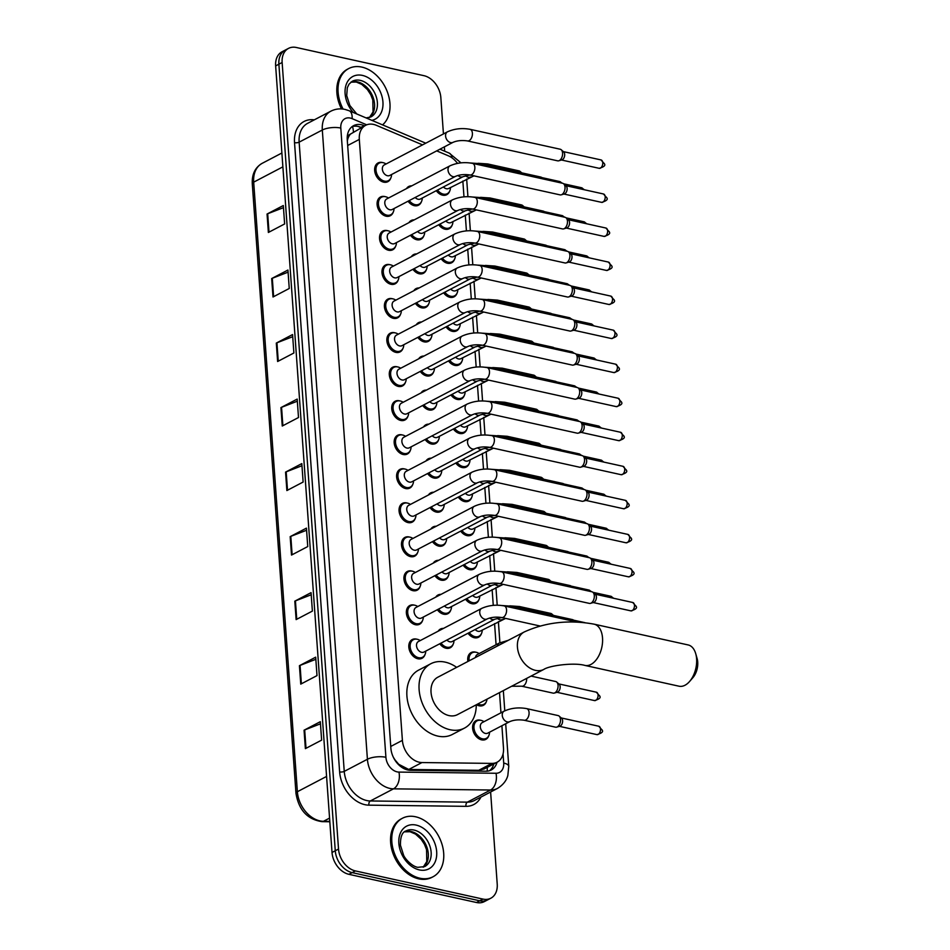 <?xml version="1.0" encoding="UTF-8"?>
<svg xmlns="http://www.w3.org/2000/svg" width="950" height="950" viewBox="0 0 950 950"><rect width="100%" height="100%" fill="white"/><g stroke="black" fill="none" stroke-linecap="round" stroke-linejoin="round"><path stroke-width="1.43" d="M452.152 225.138A10.569 7.6 -117.6 0 1 449.207 228.736A10.569 7.6 -117.6 0 1 445.016 229.199A10.569 7.6 -117.6 0 1 438.722 224.734M454.587 259.172A10.569 7.6 -117.6 0 1 451.654 262.77A10.569 7.6 -117.6 0 1 447.462 263.245A10.569 7.6 -117.6 0 1 441.168 258.78M457.033 293.217A10.569 7.6 -117.6 0 1 454.088 296.816A10.569 7.6 -117.6 0 1 449.896 297.291A10.569 7.6 -117.6 0 1 443.603 292.826M459.468 327.263A10.569 7.6 -117.6 0 1 456.534 330.861A10.569 7.6 -117.6 0 1 452.343 331.336A10.569 7.6 -117.6 0 1 446.049 326.871M461.914 361.309A10.569 7.6 -117.6 0 1 458.969 364.907A10.569 7.6 -117.6 0 1 454.777 365.382A10.569 7.6 -117.6 0 1 448.483 360.905M464.348 395.343A10.569 7.6 -117.6 0 1 461.415 398.941A10.569 7.6 -117.6 0 1 457.211 399.416A10.569 7.6 -117.6 0 1 450.929 394.951M466.794 429.388A10.569 7.6 -117.6 0 1 463.849 432.986A10.569 7.6 -117.6 0 1 459.657 433.461A10.569 7.6 -117.6 0 1 453.364 428.996M469.229 463.434A10.569 7.6 -117.6 0 1 466.296 467.032A10.569 7.6 -117.6 0 1 462.092 467.507A10.569 7.6 -117.6 0 1 455.798 463.042M471.675 497.479A10.569 7.6 -117.6 0 1 468.73 501.077A10.569 7.6 -117.6 0 1 464.538 501.553A10.569 7.6 -117.6 0 1 458.244 497.076M474.109 531.525A10.569 7.6 -117.6 0 1 471.176 535.123A10.569 7.6 -117.6 0 1 466.973 535.586A10.569 7.6 -117.6 0 1 460.679 531.121M476.556 565.559A10.569 7.6 -117.6 0 1 473.611 569.157A10.569 7.6 -117.6 0 1 469.419 569.632A10.569 7.6 -117.6 0 1 463.125 565.167M478.99 599.604A10.569 7.6 -117.6 0 1 476.057 603.202A10.569 7.6 -117.6 0 1 471.853 603.678A10.569 7.6 -117.6 0 1 465.559 599.212M481.436 633.65A10.569 7.6 -117.6 0 1 478.491 637.248A10.569 7.6 -117.6 0 1 474.299 637.723A10.569 7.6 -117.6 0 1 468.006 633.246M467.911 661.461A10.569 7.6 -117.6 0 1 471.129 652.567A10.569 7.6 -117.6 0 1 475.332 652.104A10.569 7.6 -117.6 0 1 475.76 652.211M486.317 701.729A10.569 7.6 -117.6 0 1 483.372 705.328A10.569 7.6 -117.6 0 1 479.18 705.803A10.569 7.6 -117.6 0 1 476.461 704.686M488.751 735.775A10.569 7.6 -117.6 0 1 485.818 739.373A10.569 7.6 -117.6 0 1 481.614 739.848A10.569 7.6 -117.6 0 1 473.112 730.894A10.569 7.6 -117.6 0 1 476.009 720.658A10.569 7.6 -117.6 0 1 480.213 720.183A10.569 7.6 -117.6 0 1 480.641 720.29M449.706 191.092A10.569 7.6 -117.6 0 1 446.773 194.691A10.569 7.6 -117.6 0 1 442.581 195.166A10.569 7.6 -117.6 0 1 436.287 190.689M423.914 235.648A10.569 7.6 -117.6 0 1 420.981 239.246A10.569 7.6 -117.6 0 1 416.777 239.721A10.569 7.6 -117.6 0 1 410.483 235.256M426.348 269.693A10.569 7.6 -117.6 0 1 423.415 273.291A10.569 7.6 -117.6 0 1 419.223 273.766A10.569 7.6 -117.6 0 1 412.929 269.301M428.794 303.739A10.569 7.6 -117.6 0 1 425.861 307.337A10.569 7.6 -117.6 0 1 421.657 307.812A10.569 7.6 -117.6 0 1 415.364 303.335M431.229 337.772A10.569 7.6 -117.6 0 1 428.296 341.371A10.569 7.6 -117.6 0 1 424.104 341.846A10.569 7.6 -117.6 0 1 417.81 337.381M433.675 371.818A10.569 7.6 -117.6 0 1 430.742 375.416A10.569 7.6 -117.6 0 1 426.538 375.891A10.569 7.6 -117.6 0 1 420.244 371.426M436.109 405.864A10.569 7.6 -117.6 0 1 433.176 409.462A10.569 7.6 -117.6 0 1 428.984 409.937A10.569 7.6 -117.6 0 1 422.691 405.472M438.556 439.909A10.569 7.6 -117.6 0 1 435.622 443.508A10.569 7.6 -117.6 0 1 431.419 443.983A10.569 7.6 -117.6 0 1 425.125 439.506M440.99 473.955A10.569 7.6 -117.6 0 1 438.057 477.553A10.569 7.6 -117.6 0 1 433.865 478.016A10.569 7.6 -117.6 0 1 427.571 473.551M443.436 507.989A10.569 7.6 -117.6 0 1 440.503 511.587A10.569 7.6 -117.6 0 1 436.299 512.062A10.569 7.6 -117.6 0 1 430.006 507.597M445.871 542.034A10.569 7.6 -117.6 0 1 442.938 545.633A10.569 7.6 -117.6 0 1 438.746 546.107A10.569 7.6 -117.6 0 1 432.452 541.643M448.317 576.08A10.569 7.6 -117.6 0 1 445.384 579.678A10.569 7.6 -117.6 0 1 441.18 580.153A10.569 7.6 -117.6 0 1 434.886 575.676M450.751 610.126A10.569 7.6 -117.6 0 1 447.818 613.724A10.569 7.6 -117.6 0 1 443.626 614.187A10.569 7.6 -117.6 0 1 437.332 609.722M453.197 644.159A10.569 7.6 -117.6 0 1 450.264 647.758A10.569 7.6 -117.6 0 1 446.061 648.232A10.569 7.6 -117.6 0 1 439.767 643.768M421.468 201.602A10.569 7.6 -117.6 0 1 418.534 205.2A10.569 7.6 -117.6 0 1 414.343 205.675A10.569 7.6 -117.6 0 1 408.049 201.21M405.436 382.339A10.569 7.6 -117.6 0 1 402.503 385.938A10.569 7.6 -117.6 0 1 398.299 386.412A10.569 7.6 -117.6 0 1 389.797 377.459A10.569 7.6 -117.6 0 1 392.694 367.223A10.569 7.6 -117.6 0 1 396.898 366.747A10.569 7.6 -117.6 0 1 397.326 366.854M407.883 416.385A10.569 7.6 -117.6 0 1 404.938 419.983A10.569 7.6 -117.6 0 1 400.746 420.446A10.569 7.6 -117.6 0 1 392.231 411.492A10.569 7.6 -117.6 0 1 395.141 401.256A10.569 7.6 -117.6 0 1 399.332 400.781A10.569 7.6 -117.6 0 1 399.772 400.9M395.675 246.169A10.569 7.6 -117.6 0 1 392.742 249.767A10.569 7.6 -117.6 0 1 388.538 250.242A10.569 7.6 -117.6 0 1 380.036 241.288A10.569 7.6 -117.6 0 1 382.933 231.04A10.569 7.6 -117.6 0 1 387.137 230.577A10.569 7.6 -117.6 0 1 387.564 230.684M410.317 450.419A10.569 7.6 -117.6 0 1 407.384 454.017A10.569 7.6 -117.6 0 1 403.18 454.492A10.569 7.6 -117.6 0 1 394.678 445.538A10.569 7.6 -117.6 0 1 397.575 435.302A10.569 7.6 -117.6 0 1 401.779 434.827A10.569 7.6 -117.6 0 1 402.206 434.934M393.241 212.123A10.569 7.6 -117.6 0 1 390.296 215.721A10.569 7.6 -117.6 0 1 386.104 216.196A10.569 7.6 -117.6 0 1 377.601 207.243A10.569 7.6 -117.6 0 1 380.499 197.006A10.569 7.6 -117.6 0 1 384.691 196.531A10.569 7.6 -117.6 0 1 385.13 196.638M403.002 348.294A10.569 7.6 -117.6 0 1 400.057 351.892A10.569 7.6 -117.6 0 1 395.865 352.367A10.569 7.6 -117.6 0 1 387.351 343.413A10.569 7.6 -117.6 0 1 390.26 333.177A10.569 7.6 -117.6 0 1 394.452 332.702A10.569 7.6 -117.6 0 1 394.891 332.809M398.121 280.202A10.569 7.6 -117.6 0 1 395.176 283.801A10.569 7.6 -117.6 0 1 390.984 284.276A10.569 7.6 -117.6 0 1 382.482 275.322A10.569 7.6 -117.6 0 1 385.379 265.086A10.569 7.6 -117.6 0 1 389.571 264.611A10.569 7.6 -117.6 0 1 390.011 264.729M400.556 314.248A10.569 7.6 -117.6 0 1 397.622 317.846A10.569 7.6 -117.6 0 1 393.419 318.321A10.569 7.6 -117.6 0 1 384.916 309.367A10.569 7.6 -117.6 0 1 387.814 299.131A10.569 7.6 -117.6 0 1 392.017 298.656A10.569 7.6 -117.6 0 1 392.445 298.763M412.751 484.464A10.569 7.6 -117.6 0 1 409.818 488.062A10.569 7.6 -117.6 0 1 405.626 488.537A10.569 7.6 -117.6 0 1 397.112 479.584A10.569 7.6 -117.6 0 1 400.021 469.348A10.569 7.6 -117.6 0 1 404.213 468.872A10.569 7.6 -117.6 0 1 404.652 468.979M415.197 518.51A10.569 7.6 -117.6 0 1 412.264 522.108A10.569 7.6 -117.6 0 1 408.061 522.583A10.569 7.6 -117.6 0 1 399.558 513.629A10.569 7.6 -117.6 0 1 402.456 503.393A10.569 7.6 -117.6 0 1 406.659 502.918A10.569 7.6 -117.6 0 1 407.087 503.025M417.632 552.556A10.569 7.6 -117.6 0 1 414.699 556.154A10.569 7.6 -117.6 0 1 410.507 556.617A10.569 7.6 -117.6 0 1 401.992 547.663A10.569 7.6 -117.6 0 1 404.902 537.427A10.569 7.6 -117.6 0 1 409.094 536.964A10.569 7.6 -117.6 0 1 409.533 537.071M420.078 586.589A10.569 7.6 -117.6 0 1 417.145 590.188A10.569 7.6 -117.6 0 1 412.941 590.663A10.569 7.6 -117.6 0 1 404.439 581.709A10.569 7.6 -117.6 0 1 407.336 571.472A10.569 7.6 -117.6 0 1 411.54 570.997A10.569 7.6 -117.6 0 1 411.968 571.104M422.512 620.635A10.569 7.6 -117.6 0 1 419.579 624.233A10.569 7.6 -117.6 0 1 415.387 624.708A10.569 7.6 -117.6 0 1 406.873 615.754A10.569 7.6 -117.6 0 1 409.782 605.518A10.569 7.6 -117.6 0 1 413.974 605.043A10.569 7.6 -117.6 0 1 414.414 605.15M424.959 654.681A10.569 7.6 -117.6 0 1 422.026 658.279A10.569 7.6 -117.6 0 1 417.822 658.754A10.569 7.6 -117.6 0 1 409.319 649.8A10.569 7.6 -117.6 0 1 412.217 639.564A10.569 7.6 -117.6 0 1 416.421 639.089A10.569 7.6 -117.6 0 1 416.848 639.196M390.794 178.078A10.569 7.6 -117.6 0 1 387.861 181.676A10.569 7.6 -117.6 0 1 383.657 182.151A10.569 7.6 -117.6 0 1 375.155 173.197A10.569 7.6 -117.6 0 1 378.053 162.961A10.569 7.6 -117.6 0 1 382.256 162.486A10.569 7.6 -117.6 0 1 382.684 162.592M422.548 144.875L376.271 125.281A19.808 14.25 62.4 0 0 373.552 124.414A19.808 14.25 62.4 0 0 365.679 125.293A19.808 14.25 62.4 0 0 359.314 139.412L402.396 740.359A19.808 14.25 62.4 0 0 421.954 762.553L491.934 763.396A19.808 14.25 62.4 0 0 497.123 762.197A19.808 14.25 62.4 0 0 503.488 748.078L501.897 725.741M394.772 759.869A6.602 4.75 62.4 0 0 395.307 760.273L398.727 764.287L408.749 769.464L478.729 770.307L484.239 768.942L497.123 762.197M365.679 125.293L350.419 134.116A6.602 4.75 62.4 0 0 347.664 139.08A19.808 7.125 175.9 0 0 347.213 138.985M347.664 139.08L347.688 139.401A19.808 14.25 -117.6 0 1 350.419 134.116M395.307 760.273A19.808 14.25 -117.6 0 1 393.11 756.746M347.688 139.401L347.344 140.933M457.496 163.376A19.808 14.25 62.4 0 0 448.388 155.824L436.715 150.884M500.959 712.809L499.522 692.609M496.078 644.717L494.57 623.616M493.264 605.364L492.136 589.57M490.817 571.318L489.689 555.524M488.383 537.284L487.255 521.479M485.937 503.239L484.809 487.433M483.503 469.193L482.374 453.399M481.056 435.147L479.928 419.354M478.622 401.102L477.494 385.308M476.176 367.068L475.048 351.262M473.741 333.022L472.613 317.229M471.295 298.977L470.167 283.183M468.861 264.931L467.733 249.138M466.414 230.898L465.286 215.092M463.98 196.852L462.852 181.058M408.939 222.644A10.569 7.6 -117.6 0 1 411.172 220.531A10.569 7.6 -117.6 0 1 414.188 219.901M411.374 256.69A10.569 7.6 -117.6 0 1 413.618 254.576A10.569 7.6 -117.6 0 1 416.634 253.935M413.82 290.736A10.569 7.6 -117.6 0 1 416.053 288.61A10.569 7.6 -117.6 0 1 419.069 287.981M416.254 324.781A10.569 7.6 -117.6 0 1 418.499 322.656A10.569 7.6 -117.6 0 1 421.515 322.026M418.701 358.815A10.569 7.6 -117.6 0 1 420.933 356.701A10.569 7.6 -117.6 0 1 423.949 356.072M421.135 392.861A10.569 7.6 -117.6 0 1 423.379 390.747A10.569 7.6 -117.6 0 1 426.396 390.106M423.581 426.906A10.569 7.6 -117.6 0 1 425.814 424.793A10.569 7.6 -117.6 0 1 428.83 424.151M426.016 460.952A10.569 7.6 -117.6 0 1 428.26 458.826A10.569 7.6 -117.6 0 1 431.276 458.197M428.45 494.986A10.569 7.6 -117.6 0 1 430.694 492.872A10.569 7.6 -117.6 0 1 433.711 492.242M430.896 529.031A10.569 7.6 -117.6 0 1 433.141 526.918A10.569 7.6 -117.6 0 1 436.157 526.276M433.331 563.077A10.569 7.6 -117.6 0 1 435.575 560.963A10.569 7.6 -117.6 0 1 438.591 560.322M435.777 597.122A10.569 7.6 -117.6 0 1 438.021 594.997A10.569 7.6 -117.6 0 1 441.037 594.367M438.211 631.168A10.569 7.6 -117.6 0 1 440.456 629.043A10.569 7.6 -117.6 0 1 443.472 628.413M406.493 188.611A10.569 7.6 -117.6 0 1 408.738 186.485A10.569 7.6 -117.6 0 1 411.754 185.856M364.657 125.827L364.218 125.649A19.808 14.25 62.4 0 0 361.499 124.771A19.808 14.25 62.4 0 0 353.626 125.649A19.808 14.25 62.4 0 0 347.261 139.769L390.866 748.113A19.808 14.25 62.4 0 0 410.424 770.296L486.032 771.21A19.808 14.25 62.4 0 0 491.221 770.011A19.808 14.25 62.4 0 0 497.028 762.244M352.082 126.647A19.808 14.25 -117.6 0 1 358.245 126.469A19.808 14.25 -117.6 0 1 360.964 127.347L361.416 127.538M490.616 792.003L497.218 884.094A19.808 14.25 -117.6 0 1 490.841 898.213A19.808 14.25 -117.6 0 1 482.98 899.092L355.395 870.924A19.808 14.25 -117.6 0 1 338.521 849.051L282.138 62.498A19.808 14.25 -117.6 0 1 288.503 48.391A19.808 14.25 -117.6 0 1 296.376 47.5L423.949 75.679A19.808 14.25 -117.6 0 1 440.836 97.541L443.436 133.938M444.363 146.87L444.683 151.192M490.841 898.213L484.346 901.609A19.808 14.25 -117.6 0 1 476.473 902.5L348.899 874.321A19.808 14.25 -117.6 0 1 332.025 852.459L275.642 65.906L278.884 64.196A19.808 14.25 -117.6 0 1 285.261 50.089A19.808 14.25 -117.6 0 0 278.884 64.196L335.267 850.749L278.884 64.196L282.138 62.498M348.899 874.321L352.153 872.623A19.808 14.25 -117.6 0 1 335.267 850.749A19.808 14.25 -117.6 0 0 352.153 872.623L479.726 900.802L352.153 872.623L355.395 870.924M487.599 899.911A19.808 14.25 -117.6 0 1 479.726 900.802A19.808 14.25 -117.6 0 0 487.599 899.911M493.786 763.943A19.808 14.25 -117.6 0 1 489.511 770.711M305.378 748.636L321.634 740.133L320.304 721.691L304.059 730.206L305.378 748.636M320.459 723.817L304.689 729.921A5.284 1.9 175.9 0 0 304.059 730.206M300.758 684.119L317.003 675.604L315.685 657.174L299.428 665.689L300.758 684.119M315.839 659.3L300.058 665.404A5.284 1.9 175.9 0 0 299.428 665.689M296.127 619.602L312.384 611.087L311.066 592.646L294.809 601.16L296.127 619.602M311.208 594.771L295.438 600.875A5.284 1.9 175.9 0 0 294.809 601.16M291.507 555.073L307.753 546.559L306.434 528.129L290.178 536.643L291.507 555.073M306.589 530.254L290.807 536.358A5.284 1.9 175.9 0 0 290.178 536.643M268.375 232.465L284.632 223.951L283.314 205.521L267.057 214.035L268.375 232.465M283.468 207.646L267.686 213.75A5.284 1.9 175.9 0 0 267.057 214.035M273.006 296.994L289.251 288.479L287.933 270.038L271.676 278.552L273.006 296.994M288.087 272.163L272.306 278.267A5.284 1.9 175.9 0 0 271.676 278.552M277.626 361.511L293.882 352.996L292.564 334.566L276.308 343.081L277.626 361.511M292.707 336.692L276.937 342.796A5.284 1.9 175.9 0 0 276.308 343.081M282.257 426.027L298.502 417.525L297.184 399.083L280.927 407.598L282.257 426.027M297.338 401.209L281.556 407.312A5.284 1.9 175.9 0 0 280.927 407.598M286.876 490.556L303.133 482.042L301.815 463.612L285.558 472.114L286.876 490.556M301.957 465.738L286.188 471.841A5.284 1.9 175.9 0 0 285.558 472.114M275.642 65.906A19.808 14.25 -117.6 0 1 282.007 51.787L288.503 48.391M343.116 109.084A33.013 23.75 -117.6 0 1 348.709 68.566A33.013 23.75 -117.6 0 1 361.819 67.094A33.013 23.75 -117.6 0 1 387.588 92.542A33.013 23.75 -117.6 0 1 382.553 124.889M341.489 108.929A33.013 23.75 -117.6 0 1 347.486 69.207L348.709 68.566M695.721 653.671L697.122 658.528A14.523 8.633 102.5 0 1 697.716 662.031A14.523 8.633 102.5 0 1 692.894 677.659L689.581 681.482A21.126 12.552 -77.5 0 0 696.599 658.766A21.126 12.552 -77.5 0 0 695.721 653.671A21.126 12.552 -77.5 0 0 688.144 644.943L594.071 624.162A21.126 12.552 102.5 0 1 602.526 637.984A21.126 12.552 102.5 0 1 584.962 665.428L679.036 686.209A21.126 12.552 -77.5 0 0 689.581 681.482M543.827 669.406A21.126 15.2 62.4 0 1 535.432 670.356A21.126 15.2 62.4 0 1 517.429 647.021A21.126 15.2 62.4 0 1 524.222 631.976L437.831 677.207A21.126 15.2 62.4 0 0 432.024 697.692A21.126 15.2 62.4 0 0 449.041 715.599A21.126 15.2 62.4 0 0 457.437 714.649L543.827 669.406C549.67 665.439 574.453 662.352 584.962 665.428M476.259 704.793A36.314 26.125 -117.6 0 1 464.479 728.104A36.314 26.125 -117.6 0 1 450.051 729.731A36.314 26.125 -117.6 0 1 420.814 698.951A36.314 26.125 -117.6 0 1 430.789 663.753A36.314 26.125 -117.6 0 1 445.206 662.138A36.314 26.125 -117.6 0 1 456.653 667.351M464.479 728.104L452.295 734.481A36.314 26.125 -117.6 0 1 437.867 736.107A36.314 26.125 -117.6 0 1 408.619 705.339A36.314 26.125 -117.6 0 1 418.594 670.142L430.789 663.753M419.971 878.227A33.013 23.75 -117.6 0 1 393.383 850.25A33.013 23.75 -117.6 0 1 402.444 818.247A33.013 23.75 -117.6 0 1 415.566 816.774A33.013 23.75 -117.6 0 1 442.142 844.752A33.013 23.75 -117.6 0 1 433.081 876.743A33.013 23.75 -117.6 0 1 419.971 878.227M433.081 876.743L431.858 877.384A33.013 23.75 -117.6 0 1 418.748 878.857A33.013 23.75 -117.6 0 1 392.16 850.879A33.013 23.75 -117.6 0 1 401.233 818.888L402.444 818.247M453.008 142.346L389.773 175.453A5.938 4.275 -117.6 0 1 387.422 175.726A5.938 4.275 -117.6 0 1 382.636 170.679A5.938 4.275 -117.6 0 1 384.263 164.932L447.486 131.812A5.938 4.275 -117.6 0 0 445.609 136.396A5.938 4.275 -117.6 0 0 450.644 142.607A5.938 4.275 -117.6 0 0 453.008 142.346C457.081 140.6 461.902 140.125 467.459 140.921L557.65 160.835A5.938 3.527 102.5 0 0 558.778 160.787A5.938 3.527 102.5 0 0 559.324 160.562A5.938 3.527 102.5 0 0 562.59 153.116A5.938 3.527 102.5 0 0 561.212 149.744A5.938 3.527 102.5 0 0 560.215 149.233L470.024 129.307A5.938 3.527 102.5 0 1 472.399 133.202A5.938 3.527 102.5 0 1 472.423 133.546A5.938 3.527 102.5 0 1 467.459 140.921M391.578 174.515L391.566 174.848A9.904 7.125 -117.6 0 1 388.36 180.666A9.904 7.125 -117.6 0 1 384.429 181.106A9.904 7.125 -117.6 0 1 376.461 172.722A9.904 7.125 -117.6 0 1 379.181 163.115A9.904 7.125 -117.6 0 1 383.111 162.676A9.904 7.125 -117.6 0 1 385.783 163.804L386.068 163.982M561.212 149.744L563.694 151.905A4.287 2.553 102.5 0 1 564.68 154.339A4.287 2.553 102.5 0 1 562.329 159.719A4.287 2.553 102.5 0 1 561.925 159.873L558.778 160.787M455.442 176.391L392.219 209.499A5.938 4.275 -117.6 0 1 389.856 209.76A5.938 4.275 -117.6 0 1 385.071 204.725A5.938 4.275 -117.6 0 1 386.709 198.966L449.932 165.858A5.938 4.275 -117.6 0 0 448.056 170.442A5.938 4.275 -117.6 0 0 453.079 176.652A5.938 4.275 -117.6 0 0 455.442 176.391C459.527 174.646 464.336 174.171 469.906 174.966L560.084 194.881A5.938 3.527 102.5 0 0 561.212 194.833A5.938 3.527 102.5 0 0 561.771 194.607A5.938 3.527 102.5 0 0 565.024 187.162A5.938 3.527 102.5 0 0 563.647 183.789A5.938 3.527 102.5 0 0 562.649 183.279L472.471 163.352A5.938 3.527 102.5 0 1 474.846 167.248A5.938 3.527 102.5 0 1 474.858 167.592A5.938 3.527 102.5 0 1 469.906 174.966L463.042 176.676A5.938 4.275 -117.6 0 1 460.679 176.949A5.938 4.275 -117.6 0 1 458.019 175.441M394.024 208.549L394.012 208.893A9.904 7.125 -117.6 0 1 390.806 214.712A9.904 7.125 -117.6 0 1 386.876 215.151A9.904 7.125 -117.6 0 1 378.896 206.756A9.904 7.125 -117.6 0 1 381.615 197.161A9.904 7.125 -117.6 0 1 385.546 196.721A9.904 7.125 -117.6 0 1 388.218 197.838L388.514 198.027M563.647 183.789L566.129 185.951A4.287 2.553 102.5 0 1 567.126 188.385A4.287 2.553 102.5 0 1 564.775 193.752A4.287 2.553 102.5 0 1 564.371 193.919L561.212 194.833M457.888 210.425L394.654 243.544A5.938 4.275 -117.6 0 1 392.303 243.806A5.938 4.275 -117.6 0 1 387.517 238.771A5.938 4.275 -117.6 0 1 389.144 233.011L452.366 199.904A5.938 4.275 -117.6 0 0 450.49 204.487A5.938 4.275 -117.6 0 0 455.525 210.698A5.938 4.275 -117.6 0 0 457.888 210.425C461.961 208.691 466.782 208.216 472.34 209L562.531 228.926A5.938 3.527 102.5 0 0 563.659 228.879A5.938 3.527 102.5 0 0 564.205 228.653A5.938 3.527 102.5 0 0 567.471 221.208A5.938 3.527 102.5 0 0 566.093 217.835A5.938 3.527 102.5 0 0 565.096 217.312L474.905 197.398A5.938 3.527 102.5 0 1 477.28 201.281A5.938 3.527 102.5 0 1 477.304 201.638A5.938 3.527 102.5 0 1 472.34 209M396.459 242.594L396.447 242.939A9.904 7.125 -117.6 0 1 393.241 248.757A9.904 7.125 -117.6 0 1 389.31 249.197A9.904 7.125 -117.6 0 1 381.342 240.801A9.904 7.125 -117.6 0 1 384.061 231.206A9.904 7.125 -117.6 0 1 387.992 230.767A9.904 7.125 -117.6 0 1 390.664 231.883L390.949 232.061M585.58 223.535A4.287 2.553 102.5 0 0 584.048 221.813L566.105 217.847L568.575 219.984A4.287 2.553 102.5 0 1 569.561 222.419A4.287 2.553 102.5 0 1 567.209 227.798A4.287 2.553 102.5 0 1 566.806 227.964L563.659 228.879M460.322 244.471L397.1 277.578A5.938 4.275 -117.6 0 1 394.737 277.851A5.938 4.275 -117.6 0 1 389.951 272.816A5.938 4.275 -117.6 0 1 391.59 267.057L454.812 233.949A5.938 4.275 -117.6 0 0 452.936 238.533A5.938 4.275 -117.6 0 0 457.959 244.744A5.938 4.275 -117.6 0 0 460.322 244.471C464.407 242.737 469.217 242.262 474.786 243.046L564.965 262.96A5.938 3.527 102.5 0 0 566.093 262.913A5.938 3.527 102.5 0 0 566.651 262.687A5.938 3.527 102.5 0 0 569.905 255.241A5.938 3.527 102.5 0 0 568.528 251.881A5.938 3.527 102.5 0 0 567.53 251.358L477.351 231.444A5.938 3.527 102.5 0 1 479.726 235.327A5.938 3.527 102.5 0 1 479.738 235.683A5.938 3.527 102.5 0 1 474.786 243.046M398.905 276.64L398.893 276.984A9.904 7.125 -117.6 0 1 395.687 282.791A9.904 7.125 -117.6 0 1 391.756 283.243A9.904 7.125 -117.6 0 1 383.776 274.847A9.904 7.125 -117.6 0 1 386.496 265.252A9.904 7.125 -117.6 0 1 390.426 264.801A9.904 7.125 -117.6 0 1 393.098 265.929L393.395 266.107M568.528 251.881L571.009 254.03A4.287 2.553 102.5 0 1 572.007 256.464A4.287 2.553 102.5 0 1 569.656 261.844A4.287 2.553 102.5 0 1 569.252 262.01L566.093 262.913M462.769 278.516L399.534 311.624A5.938 4.275 -117.6 0 1 397.183 311.897A5.938 4.275 -117.6 0 1 392.397 306.862A5.938 4.275 -117.6 0 1 394.024 301.103L457.247 267.983A5.938 4.275 -117.6 0 0 455.371 272.567A5.938 4.275 -117.6 0 0 460.406 278.777A5.938 4.275 -117.6 0 0 462.769 278.516C466.842 276.783 471.663 276.296 477.221 277.091L567.411 297.006A5.938 3.527 102.5 0 0 568.539 296.958A5.938 3.527 102.5 0 0 569.086 296.733A5.938 3.527 102.5 0 0 572.351 289.287A5.938 3.527 102.5 0 0 570.974 285.914A5.938 3.527 102.5 0 0 569.976 285.404L479.786 265.489A5.938 3.527 102.5 0 1 482.161 269.373A5.938 3.527 102.5 0 1 482.184 269.717A5.938 3.527 102.5 0 1 477.221 277.091M401.339 310.686L401.327 311.03A9.904 7.125 -117.6 0 1 398.121 316.837A9.904 7.125 -117.6 0 1 394.191 317.276A9.904 7.125 -117.6 0 1 386.211 308.892A9.904 7.125 -117.6 0 1 388.942 299.286A9.904 7.125 -117.6 0 1 392.872 298.846A9.904 7.125 -117.6 0 1 395.544 299.974L395.829 300.152M570.974 285.914L573.456 288.076A4.287 2.553 102.5 0 1 574.441 290.51A4.287 2.553 102.5 0 1 572.09 295.889A4.287 2.553 102.5 0 1 571.686 296.044L568.539 296.958M465.203 312.562L401.981 345.669A5.938 4.275 -117.6 0 1 399.617 345.931A5.938 4.275 -117.6 0 1 394.832 340.896A5.938 4.275 -117.6 0 1 396.471 335.136L459.693 302.029A5.938 4.275 -117.6 0 0 457.817 306.613A5.938 4.275 -117.6 0 0 462.84 312.823A5.938 4.275 -117.6 0 0 465.203 312.562C469.276 310.816 474.098 310.341 479.667 311.137L569.846 331.051A5.938 3.527 102.5 0 0 570.974 331.004A5.938 3.527 102.5 0 0 571.532 330.778A5.938 3.527 102.5 0 0 574.786 323.332A5.938 3.527 102.5 0 0 573.408 319.96A5.938 3.527 102.5 0 0 572.411 319.449L482.232 299.523A5.938 3.527 102.5 0 1 484.607 303.418A5.938 3.527 102.5 0 1 484.619 303.762A5.938 3.527 102.5 0 1 479.667 311.137L472.803 312.859A5.938 4.275 -117.6 0 1 470.44 313.12A5.938 4.275 -117.6 0 1 467.78 311.612M403.786 344.719L403.774 345.064A9.904 7.125 -117.6 0 1 400.567 350.883A9.904 7.125 -117.6 0 1 396.637 351.322A9.904 7.125 -117.6 0 1 388.657 342.926A9.904 7.125 -117.6 0 1 391.376 333.331A9.904 7.125 -117.6 0 1 395.307 332.892A9.904 7.125 -117.6 0 1 397.979 334.008L398.276 334.198M573.408 319.96L575.89 322.121A4.287 2.553 102.5 0 1 576.888 324.556A4.287 2.553 102.5 0 1 574.524 329.923A4.287 2.553 102.5 0 1 574.133 330.089L570.974 331.004M467.649 346.608L404.415 379.715A5.938 4.275 -117.6 0 1 402.064 379.976A5.938 4.275 -117.6 0 1 397.278 374.941A5.938 4.275 -117.6 0 1 398.905 369.182L462.128 336.074A5.938 4.275 -117.6 0 0 460.251 340.658A5.938 4.275 -117.6 0 0 465.286 346.869A5.938 4.275 -117.6 0 0 467.649 346.608C471.723 344.862 476.544 344.387 482.101 345.171L572.292 365.097A5.938 3.527 102.5 0 0 573.42 365.049A5.938 3.527 102.5 0 0 573.966 364.824A5.938 3.527 102.5 0 0 577.232 357.378A5.938 3.527 102.5 0 0 575.854 354.006A5.938 3.527 102.5 0 0 574.857 353.483L484.666 333.569A5.938 3.527 102.5 0 1 487.041 337.452A5.938 3.527 102.5 0 1 487.065 337.808A5.938 3.527 102.5 0 1 482.101 345.171M406.22 378.765L406.208 379.109A9.904 7.125 -117.6 0 1 403.002 384.928A9.904 7.125 -117.6 0 1 399.071 385.367A9.904 7.125 -117.6 0 1 391.091 376.972A9.904 7.125 -117.6 0 1 393.822 367.377A9.904 7.125 -117.6 0 1 397.753 366.938A9.904 7.125 -117.6 0 1 400.425 368.054L400.71 368.244M595.329 359.706A4.287 2.553 102.5 0 0 593.809 357.984L575.866 354.017L578.336 356.155A4.287 2.553 102.5 0 1 579.322 358.589A4.287 2.553 102.5 0 1 576.971 363.969A4.287 2.553 102.5 0 1 576.567 364.135L573.42 365.049M470.084 380.641L406.861 413.761A5.938 4.275 -117.6 0 1 404.498 414.022A5.938 4.275 -117.6 0 1 399.713 408.987A5.938 4.275 -117.6 0 1 401.351 403.228L464.574 370.12A5.938 4.275 -117.6 0 0 462.697 374.704A5.938 4.275 -117.6 0 0 467.721 380.914A5.938 4.275 -117.6 0 0 470.084 380.641C474.157 378.907 478.978 378.433 484.548 379.216L574.726 399.131A5.938 3.527 102.5 0 0 575.854 399.083A5.938 3.527 102.5 0 0 576.413 398.869A5.938 3.527 102.5 0 0 579.666 391.424A5.938 3.527 102.5 0 0 578.289 388.051A5.938 3.527 102.5 0 0 577.291 387.529L487.113 367.614A5.938 3.527 102.5 0 1 489.488 371.497A5.938 3.527 102.5 0 1 489.499 371.854A5.938 3.527 102.5 0 1 484.548 379.216L477.684 380.938A5.938 4.275 -117.6 0 1 475.321 381.199A5.938 4.275 -117.6 0 1 472.661 379.691M408.666 412.811L408.642 413.155A9.904 7.125 -117.6 0 1 405.448 418.962A9.904 7.125 -117.6 0 1 401.517 419.413A9.904 7.125 -117.6 0 1 393.537 411.017A9.904 7.125 -117.6 0 1 396.257 401.423A9.904 7.125 -117.6 0 1 400.188 400.971A9.904 7.125 -117.6 0 1 402.859 402.099L403.144 402.277M597.776 393.739A4.287 2.553 102.5 0 0 596.256 392.029L578.312 388.063L580.771 390.201A4.287 2.553 102.5 0 1 581.768 392.635A4.287 2.553 102.5 0 1 579.405 398.014A4.287 2.553 102.5 0 1 579.013 398.181L575.854 399.083M472.53 414.687L409.296 447.794A5.938 4.275 -117.6 0 1 406.944 448.067A5.938 4.275 -117.6 0 1 402.159 443.032A5.938 4.275 -117.6 0 1 403.786 437.273L467.008 404.154A5.938 4.275 -117.6 0 0 465.132 408.738A5.938 4.275 -117.6 0 0 470.167 414.948A5.938 4.275 -117.6 0 0 472.53 414.687C476.603 412.953 481.424 412.478 486.982 413.262L577.173 433.176A5.938 3.527 102.5 0 0 578.301 433.129A5.938 3.527 102.5 0 0 578.847 432.903A5.938 3.527 102.5 0 0 582.112 425.457A5.938 3.527 102.5 0 0 580.735 422.085A5.938 3.527 102.5 0 0 579.737 421.574L489.547 401.66A5.938 3.527 102.5 0 1 491.922 405.543A5.938 3.527 102.5 0 1 491.946 405.899A5.938 3.527 102.5 0 1 486.982 413.262L480.118 414.984A5.938 4.275 -117.6 0 1 477.755 415.245A5.938 4.275 -117.6 0 1 475.095 413.737M411.101 446.856L411.089 447.201A9.904 7.125 -117.6 0 1 407.883 453.008A9.904 7.125 -117.6 0 1 403.952 453.459A9.904 7.125 -117.6 0 1 395.972 445.063A9.904 7.125 -117.6 0 1 398.703 435.456A9.904 7.125 -117.6 0 1 402.634 435.017A9.904 7.125 -117.6 0 1 405.294 436.145L405.591 436.323M600.21 427.785A4.287 2.553 102.5 0 0 598.69 426.063L580.747 422.109L583.217 424.246A4.287 2.553 102.5 0 1 584.202 426.681A4.287 2.553 102.5 0 1 581.851 432.06A4.287 2.553 102.5 0 1 581.447 432.214L578.301 433.129M474.964 448.733L411.742 481.84A5.938 4.275 -117.6 0 1 409.379 482.101A5.938 4.275 -117.6 0 1 404.593 477.066A5.938 4.275 -117.6 0 1 406.232 471.307L469.454 438.199A5.938 4.275 -117.6 0 0 467.578 442.783A5.938 4.275 -117.6 0 0 472.601 448.994A5.938 4.275 -117.6 0 0 474.964 448.733C479.037 446.987 483.859 446.512 489.428 447.308L579.607 467.222A5.938 3.527 102.5 0 0 580.735 467.174A5.938 3.527 102.5 0 0 581.293 466.949A5.938 3.527 102.5 0 0 584.547 459.503A5.938 3.527 102.5 0 0 583.169 456.131A5.938 3.527 102.5 0 0 582.172 455.62L491.993 435.694A5.938 3.527 102.5 0 1 494.368 439.589A5.938 3.527 102.5 0 1 494.38 439.933A5.938 3.527 102.5 0 1 489.428 447.308L482.564 449.029A5.938 4.275 -117.6 0 1 480.201 449.291A5.938 4.275 -117.6 0 1 477.541 447.782M413.547 480.902L413.523 481.234A9.904 7.125 -117.6 0 1 410.329 487.053A9.904 7.125 -117.6 0 1 406.398 487.492A9.904 7.125 -117.6 0 1 398.418 479.109A9.904 7.125 -117.6 0 1 401.137 469.502A9.904 7.125 -117.6 0 1 405.068 469.062A9.904 7.125 -117.6 0 1 407.74 470.179L408.025 470.369M602.656 461.831A4.287 2.553 102.5 0 0 601.136 460.109L583.193 456.142L585.651 458.292A4.287 2.553 102.5 0 1 586.649 460.726A4.287 2.553 102.5 0 1 584.286 466.106A4.287 2.553 102.5 0 1 583.894 466.26L580.735 467.174M477.411 482.778L414.176 515.886A5.938 4.275 -117.6 0 1 411.825 516.147A5.938 4.275 -117.6 0 1 407.039 511.112A5.938 4.275 -117.6 0 1 408.666 505.353L471.889 472.245A5.938 4.275 -117.6 0 0 470.012 476.829A5.938 4.275 -117.6 0 0 475.048 483.039A5.938 4.275 -117.6 0 0 477.411 482.778C481.484 481.032 486.305 480.558 491.863 481.341L582.053 501.267A5.938 3.527 102.5 0 0 583.181 501.22A5.938 3.527 102.5 0 0 583.727 500.994A5.938 3.527 102.5 0 0 586.993 493.549A5.938 3.527 102.5 0 0 585.616 490.176A5.938 3.527 102.5 0 0 584.618 489.654L494.428 469.739A5.938 3.527 102.5 0 1 496.803 473.634A5.938 3.527 102.5 0 1 496.826 473.979A5.938 3.527 102.5 0 1 491.863 481.341L484.999 483.063A5.938 4.275 -117.6 0 1 482.636 483.336A5.938 4.275 -117.6 0 1 479.976 481.828M415.981 514.936L415.969 515.28A9.904 7.125 -117.6 0 1 412.763 521.099A9.904 7.125 -117.6 0 1 408.832 521.538A9.904 7.125 -117.6 0 1 400.853 513.143A9.904 7.125 -117.6 0 1 403.572 503.548A9.904 7.125 -117.6 0 1 407.514 503.108A9.904 7.125 -117.6 0 1 410.174 504.224L410.471 504.414M605.091 495.876A4.287 2.553 102.5 0 0 603.571 494.154L585.628 490.188L588.097 492.326A4.287 2.553 102.5 0 1 589.083 494.76A4.287 2.553 102.5 0 1 586.732 500.139A4.287 2.553 102.5 0 1 586.328 500.306L583.181 501.22M479.845 516.812L416.622 549.931A5.938 4.275 -117.6 0 1 414.259 550.192A5.938 4.275 -117.6 0 1 409.474 545.158A5.938 4.275 -117.6 0 1 411.113 539.398L474.335 506.291A5.938 4.275 -117.6 0 0 472.459 510.874A5.938 4.275 -117.6 0 0 477.482 517.085A5.938 4.275 -117.6 0 0 479.845 516.812C483.918 515.078 488.739 514.603 494.309 515.387L584.487 535.313A5.938 3.527 102.5 0 0 585.616 535.266A5.938 3.527 102.5 0 0 586.174 535.04A5.938 3.527 102.5 0 0 589.428 527.594A5.938 3.527 102.5 0 0 588.05 524.222A5.938 3.527 102.5 0 0 587.053 523.699L496.874 503.785A5.938 3.527 102.5 0 1 499.249 507.668A5.938 3.527 102.5 0 1 499.261 508.024A5.938 3.527 102.5 0 1 494.309 515.387L487.445 517.109A5.938 4.275 -117.6 0 1 485.082 517.382A5.938 4.275 -117.6 0 1 482.422 515.862M418.428 548.981L418.404 549.326A9.904 7.125 -117.6 0 1 415.209 555.144A9.904 7.125 -117.6 0 1 411.279 555.584A9.904 7.125 -117.6 0 1 403.299 547.188A9.904 7.125 -117.6 0 1 406.018 537.593A9.904 7.125 -117.6 0 1 409.949 537.142A9.904 7.125 -117.6 0 1 412.621 538.27L412.906 538.448M607.537 529.91A4.287 2.553 102.5 0 0 606.017 528.2L588.074 524.234L590.532 526.371A4.287 2.553 102.5 0 1 591.529 528.806A4.287 2.553 102.5 0 1 589.166 534.185A4.287 2.553 102.5 0 1 588.774 534.351L585.616 535.266M482.291 550.857L419.057 583.965A5.938 4.275 -117.6 0 1 416.706 584.238A5.938 4.275 -117.6 0 1 411.92 579.203A5.938 4.275 -117.6 0 1 413.547 573.444L476.769 540.324A5.938 4.275 -117.6 0 0 474.893 544.908A5.938 4.275 -117.6 0 0 479.928 551.131A5.938 4.275 -117.6 0 0 482.291 550.857C486.364 549.124 491.186 548.649 496.743 549.433L586.934 569.347A5.938 3.527 102.5 0 0 588.05 569.299A5.938 3.527 102.5 0 0 588.608 569.074A5.938 3.527 102.5 0 0 591.874 561.628A5.938 3.527 102.5 0 0 590.496 558.256A5.938 3.527 102.5 0 0 589.499 557.745L499.308 537.831A5.938 3.527 102.5 0 1 501.683 541.714A5.938 3.527 102.5 0 1 501.707 542.07A5.938 3.527 102.5 0 1 496.743 549.433M420.862 583.027L420.85 583.371A9.904 7.125 -117.6 0 1 417.644 589.178A9.904 7.125 -117.6 0 1 413.713 589.629A9.904 7.125 -117.6 0 1 405.733 581.234A9.904 7.125 -117.6 0 1 408.452 571.639A9.904 7.125 -117.6 0 1 412.395 571.188A9.904 7.125 -117.6 0 1 415.055 572.316L415.352 572.494M590.496 558.256L592.978 560.417A4.287 2.553 102.5 0 1 593.964 562.851A4.287 2.553 102.5 0 1 591.612 568.231A4.287 2.553 102.5 0 1 591.209 568.397L588.05 569.299M484.726 584.903L421.503 618.011A5.938 4.275 -117.6 0 1 419.14 618.284A5.938 4.275 -117.6 0 1 414.354 613.237A5.938 4.275 -117.6 0 1 415.981 607.477L479.216 574.37A5.938 4.275 -117.6 0 0 477.339 578.954A5.938 4.275 -117.6 0 0 482.363 585.164A5.938 4.275 -117.6 0 0 484.726 584.903C488.799 583.158 493.62 582.683 499.189 583.478L589.368 603.393A5.938 3.527 102.5 0 0 590.496 603.345A5.938 3.527 102.5 0 0 591.054 603.119A5.938 3.527 102.5 0 0 594.308 595.674A5.938 3.527 102.5 0 0 592.931 592.301A5.938 3.527 102.5 0 0 591.933 591.791L501.754 571.864A5.938 3.527 102.5 0 1 504.129 575.759A5.938 3.527 102.5 0 1 504.141 576.104A5.938 3.527 102.5 0 1 499.189 583.478M423.308 617.072L423.284 617.405A9.904 7.125 -117.6 0 1 420.09 623.224A9.904 7.125 -117.6 0 1 416.159 623.663A9.904 7.125 -117.6 0 1 408.179 615.279A9.904 7.125 -117.6 0 1 410.899 605.673A9.904 7.125 -117.6 0 1 414.829 605.233A9.904 7.125 -117.6 0 1 417.501 606.361L417.786 606.539M592.931 592.301L595.413 594.462A4.287 2.553 102.5 0 1 596.41 596.897A4.287 2.553 102.5 0 1 594.047 602.276A4.287 2.553 102.5 0 1 593.655 602.431L590.496 603.345M487.172 618.949L423.938 652.056A5.938 4.275 -117.6 0 1 421.586 652.318A5.938 4.275 -117.6 0 1 416.801 647.283A5.938 4.275 -117.6 0 1 418.428 641.523L481.65 608.416A5.938 4.275 -117.6 0 0 479.774 612.999A5.938 4.275 -117.6 0 0 484.809 619.21A5.938 4.275 -117.6 0 0 487.172 618.949C491.245 617.203 496.066 616.728 501.624 617.524L539.98 625.991M425.742 651.106L425.731 651.451A9.904 7.125 -117.6 0 1 422.524 657.269A9.904 7.125 -117.6 0 1 418.594 657.709A9.904 7.125 -117.6 0 1 410.614 649.313A9.904 7.125 -117.6 0 1 413.333 639.718A9.904 7.125 -117.6 0 1 417.276 639.279A9.904 7.125 -117.6 0 1 419.936 640.395L420.233 640.585M463.042 176.676L420.458 198.977A5.938 4.275 -117.6 0 1 418.095 199.251A5.938 4.275 -117.6 0 1 415.174 197.481M422.263 198.039L422.239 198.384A9.904 7.125 -117.6 0 1 419.045 204.191A9.904 7.125 -117.6 0 1 415.103 204.642A9.904 7.125 -117.6 0 1 409.284 200.557M408.738 187.423A9.904 7.125 -117.6 0 1 409.854 186.651A9.904 7.125 -117.6 0 1 411.124 186.176M481.959 165.454A5.938 3.527 102.5 0 0 480.059 163.649L540.788 177.056A5.938 3.527 102.5 0 1 541.785 177.579A5.938 3.527 102.5 0 1 542.688 178.861M472.364 209.012L465.476 210.722L422.892 233.023A5.938 4.275 -117.6 0 1 420.529 233.296A5.938 4.275 -117.6 0 1 417.608 231.527M424.697 232.085L424.686 232.417A9.904 7.125 -117.6 0 1 421.479 238.236A9.904 7.125 -117.6 0 1 417.549 238.676A9.904 7.125 -117.6 0 1 411.73 234.602M411.184 221.469A9.904 7.125 -117.6 0 1 412.288 220.685A9.904 7.125 -117.6 0 1 413.571 220.222M484.405 199.5A5.938 3.527 102.5 0 0 482.505 197.695L543.234 211.102A5.938 3.527 102.5 0 1 544.231 211.624A5.938 3.527 102.5 0 1 545.134 212.907M474.798 243.046L467.923 244.768L425.339 267.069A5.938 4.275 -117.6 0 1 422.976 267.33A5.938 4.275 -117.6 0 1 420.054 265.561M427.144 266.119L427.12 266.463A9.904 7.125 -117.6 0 1 423.926 272.282A9.904 7.125 -117.6 0 1 419.983 272.721A9.904 7.125 -117.6 0 1 414.164 268.648M413.618 255.514A9.904 7.125 -117.6 0 1 414.734 254.731A9.904 7.125 -117.6 0 1 416.005 254.268M486.839 233.534A5.938 3.527 102.5 0 0 484.939 231.741L545.668 245.148A5.938 3.527 102.5 0 1 546.666 245.658A5.938 3.527 102.5 0 1 547.568 246.953M477.244 277.091L470.357 278.813L427.773 301.114A5.938 4.275 -117.6 0 1 425.41 301.376A5.938 4.275 -117.6 0 1 422.489 299.606M429.578 300.164L429.566 300.509A9.904 7.125 -117.6 0 1 426.36 306.327A9.904 7.125 -117.6 0 1 422.429 306.767A9.904 7.125 -117.6 0 1 416.611 302.682M416.064 289.56A9.904 7.125 -117.6 0 1 417.169 288.776A9.904 7.125 -117.6 0 1 418.451 288.313M489.286 267.579A5.938 3.527 102.5 0 0 487.386 265.774L548.114 279.193A5.938 3.527 102.5 0 1 549.112 279.704A5.938 3.527 102.5 0 1 550.014 280.998M472.803 312.859L430.219 335.148A5.938 4.275 -117.6 0 1 427.856 335.421A5.938 4.275 -117.6 0 1 424.935 333.652M432.024 334.21L432.001 334.554A9.904 7.125 -117.6 0 1 428.806 340.361A9.904 7.125 -117.6 0 1 424.864 340.812A9.904 7.125 -117.6 0 1 419.045 336.728M418.499 323.594A9.904 7.125 -117.6 0 1 419.615 322.822A9.904 7.125 -117.6 0 1 420.886 322.347M491.72 301.625A5.938 3.527 102.5 0 0 489.82 299.82L550.549 313.239A5.938 3.527 102.5 0 1 551.546 313.749A5.938 3.527 102.5 0 1 552.449 315.032M482.125 345.183L475.238 346.892L432.654 369.194A5.938 4.275 -117.6 0 1 430.291 369.467A5.938 4.275 -117.6 0 1 427.369 367.697M434.459 368.256L434.447 368.6A9.904 7.125 -117.6 0 1 431.241 374.407A9.904 7.125 -117.6 0 1 427.31 374.846A9.904 7.125 -117.6 0 1 421.491 370.773M420.945 357.639A9.904 7.125 -117.6 0 1 422.049 356.856A9.904 7.125 -117.6 0 1 423.332 356.392M494.166 335.671A5.938 3.527 102.5 0 0 492.266 333.866L552.995 347.272A5.938 3.527 102.5 0 1 553.992 347.795A5.938 3.527 102.5 0 1 554.895 349.077M477.684 380.938L435.1 403.239A5.938 4.275 -117.6 0 1 432.737 403.501A5.938 4.275 -117.6 0 1 429.816 401.731M436.905 402.289L436.881 402.634A9.904 7.125 -117.6 0 1 433.687 408.452A9.904 7.125 -117.6 0 1 429.744 408.892A9.904 7.125 -117.6 0 1 423.926 404.819M423.379 391.685A9.904 7.125 -117.6 0 1 424.496 390.901A9.904 7.125 -117.6 0 1 425.766 390.438M496.601 369.704A5.938 3.527 102.5 0 0 494.701 367.911L555.429 381.318A5.938 3.527 102.5 0 1 556.427 381.841A5.938 3.527 102.5 0 1 557.329 383.123M480.118 414.984L437.534 437.285A5.938 4.275 -117.6 0 1 435.171 437.546A5.938 4.275 -117.6 0 1 432.25 435.777M439.339 436.335L439.327 436.679A9.904 7.125 -117.6 0 1 436.121 442.498A9.904 7.125 -117.6 0 1 432.191 442.938A9.904 7.125 -117.6 0 1 426.372 438.864M425.826 425.731A9.904 7.125 -117.6 0 1 426.93 424.947A9.904 7.125 -117.6 0 1 428.213 424.484M499.047 403.75A5.938 3.527 102.5 0 0 497.147 401.945L557.876 415.364A5.938 3.527 102.5 0 1 558.873 415.874A5.938 3.527 102.5 0 1 559.776 417.169M482.564 449.029L439.981 471.331A5.938 4.275 -117.6 0 1 437.617 471.592A5.938 4.275 -117.6 0 1 434.696 469.822M441.786 470.381L441.762 470.725A9.904 7.125 -117.6 0 1 438.567 476.532A9.904 7.125 -117.6 0 1 434.625 476.983A9.904 7.125 -117.6 0 1 428.806 472.898M428.26 459.776A9.904 7.125 -117.6 0 1 429.376 458.992A9.904 7.125 -117.6 0 1 430.647 458.517M501.481 437.796A5.938 3.527 102.5 0 0 499.581 435.991L560.31 449.409A5.938 3.527 102.5 0 1 561.308 449.92A5.938 3.527 102.5 0 1 562.21 451.202M484.999 483.063L442.415 505.364A5.938 4.275 -117.6 0 1 440.052 505.637A5.938 4.275 -117.6 0 1 437.131 503.868M444.22 504.426L444.208 504.771A9.904 7.125 -117.6 0 1 441.002 510.577A9.904 7.125 -117.6 0 1 437.071 511.029A9.904 7.125 -117.6 0 1 431.253 506.944M430.706 493.81A9.904 7.125 -117.6 0 1 431.811 493.026A9.904 7.125 -117.6 0 1 433.093 492.563M503.928 471.841A5.938 3.527 102.5 0 0 502.027 470.036L562.756 483.443A5.938 3.527 102.5 0 1 563.754 483.966A5.938 3.527 102.5 0 1 564.644 485.248M487.445 517.109L444.861 539.41A5.938 4.275 -117.6 0 1 442.498 539.671A5.938 4.275 -117.6 0 1 439.577 537.902M446.666 538.472L446.642 538.804A9.904 7.125 -117.6 0 1 443.448 544.623A9.904 7.125 -117.6 0 1 439.506 545.062A9.904 7.125 -117.6 0 1 433.687 540.989M433.141 527.856A9.904 7.125 -117.6 0 1 434.257 527.072A9.904 7.125 -117.6 0 1 435.527 526.609M506.362 505.875A5.938 3.527 102.5 0 0 504.462 504.082L565.191 517.489A5.938 3.527 102.5 0 1 566.188 518.011A5.938 3.527 102.5 0 1 567.091 519.294M496.767 549.433L489.879 551.154L447.296 573.456A5.938 4.275 -117.6 0 1 444.933 573.717A5.938 4.275 -117.6 0 1 442.011 571.947M449.101 572.506L449.089 572.85A9.904 7.125 -117.6 0 1 445.883 578.669A9.904 7.125 -117.6 0 1 441.952 579.108A9.904 7.125 -117.6 0 1 436.133 575.035M435.587 561.901A9.904 7.125 -117.6 0 1 436.691 561.117A9.904 7.125 -117.6 0 1 437.974 560.654M508.808 539.921A5.938 3.527 102.5 0 0 506.908 538.116L567.637 551.534A5.938 3.527 102.5 0 1 568.634 552.045A5.938 3.527 102.5 0 1 569.525 553.339M499.201 583.478L492.326 585.2L449.742 607.501A5.938 4.275 -117.6 0 1 447.379 607.763A5.938 4.275 -117.6 0 1 444.457 605.993M451.547 606.551L451.523 606.896A9.904 7.125 -117.6 0 1 448.329 612.714A9.904 7.125 -117.6 0 1 444.386 613.154A9.904 7.125 -117.6 0 1 438.567 609.069M438.021 595.947A9.904 7.125 -117.6 0 1 439.137 595.163A9.904 7.125 -117.6 0 1 440.408 594.7M511.242 573.966A5.938 3.527 102.5 0 0 509.343 572.161L570.071 585.58A5.938 3.527 102.5 0 1 571.069 586.091A5.938 3.527 102.5 0 1 571.971 587.373M501.647 617.524L494.76 619.234L452.176 641.535A5.938 4.275 -117.6 0 1 449.813 641.808A5.938 4.275 -117.6 0 1 446.892 640.039M453.981 640.597L453.969 640.941A9.904 7.125 -117.6 0 1 450.763 646.748A9.904 7.125 -117.6 0 1 446.832 647.199A9.904 7.125 -117.6 0 1 441.014 643.114M440.468 629.981A9.904 7.125 -117.6 0 1 441.572 629.209A9.904 7.125 -117.6 0 1 442.854 628.734M513.677 608.012A5.938 3.527 102.5 0 0 511.789 606.207L572.518 619.614A5.938 3.527 102.5 0 1 573.515 620.136A5.938 3.527 102.5 0 1 574.406 621.419M473.919 175.845L448.697 188.468A5.938 4.275 -117.6 0 1 446.334 188.729A5.938 4.275 -117.6 0 1 443.412 186.96M450.49 187.518L450.478 187.862A9.904 7.125 -117.6 0 1 447.284 193.681A9.904 7.125 -117.6 0 1 443.341 194.121A9.904 7.125 -117.6 0 1 437.522 190.047M489.559 165.751A5.938 3.527 102.5 0 0 487.659 163.946L519.08 170.881A5.938 3.527 102.5 0 1 520.077 171.404A5.938 3.527 102.5 0 1 520.98 172.686M476.354 209.891L451.131 222.514A5.938 4.275 -117.6 0 1 448.768 222.775A5.938 4.275 -117.6 0 1 445.847 221.006M452.936 221.564L452.924 221.908A9.904 7.125 -117.6 0 1 449.718 227.727A9.904 7.125 -117.6 0 1 445.787 228.166A9.904 7.125 -117.6 0 1 439.969 224.081M491.993 199.785A5.938 3.527 102.5 0 0 490.093 197.992L521.526 204.927A5.938 3.527 102.5 0 1 522.524 205.438A5.938 3.527 102.5 0 1 523.426 206.732M478.8 243.936L453.577 256.548A5.938 4.275 -117.6 0 1 451.214 256.821A5.938 4.275 -117.6 0 1 448.293 255.051M455.371 255.609L455.359 255.954A9.904 7.125 -117.6 0 1 452.164 261.761A9.904 7.125 -117.6 0 1 448.222 262.212A9.904 7.125 -117.6 0 1 442.403 258.127M494.439 233.831A5.938 3.527 102.5 0 0 492.539 232.026L523.961 238.973A5.938 3.527 102.5 0 1 524.958 239.483A5.938 3.527 102.5 0 1 525.861 240.777M481.234 277.97L456.012 290.593A5.938 4.275 -117.6 0 1 453.649 290.866A5.938 4.275 -117.6 0 1 450.728 289.097M457.817 289.655L457.805 289.988A9.904 7.125 -117.6 0 1 454.599 295.806A9.904 7.125 -117.6 0 1 450.668 296.246A9.904 7.125 -117.6 0 1 444.849 292.173M496.874 267.876A5.938 3.527 102.5 0 0 494.974 266.071L526.407 273.018A5.938 3.527 102.5 0 1 527.404 273.529A5.938 3.527 102.5 0 1 528.307 274.811M483.681 312.016L458.446 324.639A5.938 4.275 -117.6 0 1 456.095 324.9A5.938 4.275 -117.6 0 1 453.174 323.131M460.251 323.689L460.239 324.033A9.904 7.125 -117.6 0 1 457.045 329.852A9.904 7.125 -117.6 0 1 453.103 330.291A9.904 7.125 -117.6 0 1 447.284 326.218M499.32 301.922A5.938 3.527 102.5 0 0 497.42 300.117L528.841 307.052A5.938 3.527 102.5 0 1 529.839 307.574A5.938 3.527 102.5 0 1 530.741 308.857M486.115 346.061L460.892 358.684A5.938 4.275 -117.6 0 1 458.529 358.946A5.938 4.275 -117.6 0 1 455.608 357.176M462.697 357.734L462.686 358.079A9.904 7.125 -117.6 0 1 459.479 363.897A9.904 7.125 -117.6 0 1 455.549 364.337A9.904 7.125 -117.6 0 1 449.73 360.252M501.754 335.956A5.938 3.527 102.5 0 0 499.854 334.162L531.288 341.098A5.938 3.527 102.5 0 1 532.285 341.62A5.938 3.527 102.5 0 1 533.188 342.902M488.561 380.107L463.327 392.718A5.938 4.275 -117.6 0 1 460.976 392.991A5.938 4.275 -117.6 0 1 458.054 391.222M465.132 391.78L465.12 392.124A9.904 7.125 -117.6 0 1 461.926 397.931A9.904 7.125 -117.6 0 1 457.983 398.383A9.904 7.125 -117.6 0 1 452.164 394.298M504.201 370.001A5.938 3.527 102.5 0 0 502.301 368.196L533.722 375.143A5.938 3.527 102.5 0 1 534.719 375.654A5.938 3.527 102.5 0 1 535.622 376.948M490.996 414.152L465.773 426.764A5.938 4.275 -117.6 0 1 463.41 427.037A5.938 4.275 -117.6 0 1 460.489 425.267M467.578 425.826L467.566 426.17A9.904 7.125 -117.6 0 1 464.36 431.977A9.904 7.125 -117.6 0 1 460.429 432.416A9.904 7.125 -117.6 0 1 454.611 428.343M506.635 404.047A5.938 3.527 102.5 0 0 504.735 402.242L536.168 409.189A5.938 3.527 102.5 0 1 537.166 409.699A5.938 3.527 102.5 0 1 538.068 410.982M493.442 448.186L468.207 460.809A5.938 4.275 -117.6 0 1 465.856 461.071A5.938 4.275 -117.6 0 1 462.935 459.301M470.012 459.859L470.001 460.204A9.904 7.125 -117.6 0 1 466.794 466.022A9.904 7.125 -117.6 0 1 462.864 466.462A9.904 7.125 -117.6 0 1 457.045 462.389M509.081 438.093A5.938 3.527 102.5 0 0 507.181 436.287L538.602 443.223A5.938 3.527 102.5 0 1 539.6 443.745A5.938 3.527 102.5 0 1 540.503 445.027M495.876 482.232L470.654 494.855A5.938 4.275 -117.6 0 1 468.291 495.116A5.938 4.275 -117.6 0 1 465.369 493.347M472.459 493.905L472.447 494.249A9.904 7.125 -117.6 0 1 469.241 500.068A9.904 7.125 -117.6 0 1 465.31 500.508A9.904 7.125 -117.6 0 1 459.491 496.434M511.516 472.126A5.938 3.527 102.5 0 0 509.616 470.333L541.049 477.268A5.938 3.527 102.5 0 1 542.046 477.791A5.938 3.527 102.5 0 1 542.949 479.073M498.322 516.278L473.088 528.901A5.938 4.275 -117.6 0 1 470.737 529.162A5.938 4.275 -117.6 0 1 467.816 527.393M474.893 527.951L474.881 528.295A9.904 7.125 -117.6 0 1 471.675 534.102A9.904 7.125 -117.6 0 1 467.744 534.553A9.904 7.125 -117.6 0 1 461.926 530.468M513.962 506.172A5.938 3.527 102.5 0 0 512.062 504.367L543.483 511.314A5.938 3.527 102.5 0 1 544.481 511.824A5.938 3.527 102.5 0 1 545.383 513.119M500.757 550.323L475.534 562.934A5.938 4.275 -117.6 0 1 473.171 563.207A5.938 4.275 -117.6 0 1 470.25 561.438M477.339 561.996L477.327 562.341A9.904 7.125 -117.6 0 1 474.121 568.148A9.904 7.125 -117.6 0 1 470.191 568.599A9.904 7.125 -117.6 0 1 464.372 564.514M516.396 540.217A5.938 3.527 102.5 0 0 514.496 538.413L545.929 545.359A5.938 3.527 102.5 0 1 546.927 545.87A5.938 3.527 102.5 0 1 547.829 547.153M503.203 584.357L477.969 596.98A5.938 4.275 -117.6 0 1 475.617 597.241A5.938 4.275 -117.6 0 1 472.696 595.472M479.774 596.042L479.762 596.374A9.904 7.125 -117.6 0 1 476.556 602.193A9.904 7.125 -117.6 0 1 472.625 602.633A9.904 7.125 -117.6 0 1 466.806 598.559M518.842 574.263A5.938 3.527 102.5 0 0 516.942 572.458L548.364 579.393A5.938 3.527 102.5 0 1 549.361 579.916A5.938 3.527 102.5 0 1 550.264 581.198M505.637 618.403L480.415 631.026A5.938 4.275 -117.6 0 1 478.052 631.287A5.938 4.275 -117.6 0 1 475.131 629.518M482.22 630.076L482.208 630.42A9.904 7.125 -117.6 0 1 479.002 636.239A9.904 7.125 -117.6 0 1 475.071 636.678A9.904 7.125 -117.6 0 1 469.253 632.605M521.277 608.297A5.938 3.527 102.5 0 0 519.377 606.504L550.81 613.439A5.938 3.527 102.5 0 1 551.808 613.961A5.938 3.527 102.5 0 1 552.71 615.244M475.463 657.507A5.938 4.275 -117.6 0 1 477.339 654.538L499.284 643.043A5.938 4.275 -117.6 0 0 497.408 646.012M469.181 660.796A9.904 7.125 -117.6 0 1 472.257 652.733A9.904 7.125 -117.6 0 1 476.188 652.282A9.904 7.125 -117.6 0 1 478.859 653.41L479.144 653.588M531.062 676.091L555.691 681.53A5.938 3.527 102.5 0 1 556.688 682.041A5.938 3.527 102.5 0 1 557.935 687.658A5.938 3.527 102.5 0 1 554.8 692.859A5.938 3.527 102.5 0 1 554.254 693.084A5.938 3.527 102.5 0 1 553.126 693.132L521.692 686.197L511.67 686.244M487.029 699.153A9.904 7.125 -117.6 0 1 483.883 704.318A9.904 7.125 -117.6 0 1 479.952 704.769A9.904 7.125 -117.6 0 1 477.838 703.962M556.688 682.041L559.17 684.202A4.287 2.553 102.5 0 1 560.156 686.636A4.287 2.553 102.5 0 1 557.804 692.016A4.287 2.553 102.5 0 1 557.401 692.17L554.254 693.084M509.675 721.668L487.73 733.151A5.938 4.275 -117.6 0 1 485.379 733.424A5.938 4.275 -117.6 0 1 480.593 728.377A5.938 4.275 -117.6 0 1 482.22 722.617L504.165 711.134A5.938 4.275 -117.6 0 0 502.289 715.718A5.938 4.275 -117.6 0 0 507.312 721.929A5.938 4.275 -117.6 0 0 509.675 721.668C513.748 719.922 518.569 719.447 524.139 720.231L555.56 727.178A5.938 3.527 102.5 0 0 556.688 727.13A5.938 3.527 102.5 0 0 557.246 726.904A5.938 3.527 102.5 0 0 560.381 721.691A5.938 3.527 102.5 0 0 559.122 716.086A5.938 3.527 102.5 0 0 558.125 715.576L526.704 708.629A5.938 3.527 102.5 0 1 529.091 712.868A5.938 3.527 102.5 0 1 525.813 719.957A5.938 3.527 102.5 0 1 524.139 720.231M489.535 732.212L489.523 732.545A9.904 7.125 -117.6 0 1 486.317 738.364A9.904 7.125 -117.6 0 1 482.386 738.803A9.904 7.125 -117.6 0 1 474.418 730.419A9.904 7.125 -117.6 0 1 477.137 720.812A9.904 7.125 -117.6 0 1 481.068 720.373A9.904 7.125 -117.6 0 1 483.74 721.501L484.025 721.679M559.122 716.086L561.604 718.248A4.287 2.553 102.5 0 1 562.602 720.682A4.287 2.553 102.5 0 1 560.239 726.049A4.287 2.553 102.5 0 1 559.847 726.216L556.688 727.13M353.388 131.741A19.808 10.355 -67.1 0 0 352.426 126.552M487.16 771.174A19.808 12.825 -89.3 0 0 487.255 767.363M347.676 145.504L359.314 139.412M478.729 770.307L491.934 763.396M408.749 769.464L421.954 762.553M390.747 746.462L402.396 740.359M366.712 124.83L352.106 118.643A13.205 9.5 62.4 0 0 350.301 118.061A13.205 9.5 62.4 0 0 340.801 128.06L385.914 757.293A13.205 9.5 62.4 0 0 397.159 771.875A13.205 9.5 62.4 0 0 398.952 772.089L496.007 773.264A13.205 9.5 62.4 0 0 503.714 763.052L503.061 753.956M496.007 773.264A13.205 8.55 -89.3 0 1 490.556 790.02L393.49 788.844A26.41 19 -117.6 0 1 389.916 788.429A26.41 19 -117.6 0 1 367.412 759.264L322.311 130.019A26.41 19 -117.6 0 1 330.802 111.209L307.634 123.334A26.41 19 62.4 0 0 299.143 142.156L344.244 771.388A26.41 19 62.4 0 0 366.759 800.553A26.41 19 62.4 0 0 370.334 800.969L467.388 802.144A26.41 19 62.4 0 0 474.311 800.541L497.468 788.417A26.41 19 -117.6 0 1 490.556 790.02L467.388 802.144A3.301 2.138 90.7 0 0 466.022 806.336L368.968 805.161A29.711 21.375 -117.6 0 1 339.625 771.887L294.524 142.643A3.301 1.188 175.9 0 0 299.143 142.156L322.311 130.019A13.205 4.75 -4.1 0 1 340.801 128.06M368.968 805.161A3.301 2.138 90.7 0 1 370.334 800.969L393.49 788.844A13.205 8.55 -89.3 0 0 398.952 772.089M294.524 142.643A29.711 21.375 -117.6 0 1 314.284 119.854M480.949 797.062A29.711 21.375 -117.6 0 1 466.022 806.336M338.521 849.051L332.025 852.459M482.98 899.092L476.473 902.5M385.914 757.293A13.205 4.75 -4.1 0 0 367.412 759.264L344.244 771.388A3.301 1.188 175.9 0 1 339.625 771.887M503.714 763.052A13.205 4.75 -4.1 0 1 508.761 766.365L505.697 723.746M452.058 157.902A13.205 6.899 -67.1 0 0 449.148 153.081L439.933 149.186M352.106 118.643A13.205 6.899 -67.1 0 0 349.137 110.734L425.766 143.189M360.964 127.347L364.218 125.649M329.816 821.75L322.05 821.655A6.602 4.275 -89.3 0 0 323.463 821.299L329.793 821.382M322.05 821.655C307.42 819.47 298.739 810.029 295.973 793.333A6.602 2.375 -4.1 0 1 297.374 791.718A26.41 19 62.4 0 0 323.463 821.299L329.555 818.116M282.874 166.856L253.686 182.151A6.602 2.375 175.9 0 0 252.284 183.766C251.845 174.266 255.134 167.449 262.176 163.329A26.41 19 62.4 0 0 253.686 182.151L297.374 791.718L326.574 776.435M287.506 490.224L286.188 471.841M282.874 425.707L281.556 407.312M278.255 361.178L276.937 342.796M273.624 296.661L272.306 278.267M269.004 232.144L267.686 213.75M292.125 554.753L290.807 536.358M296.756 619.269L295.438 600.875M301.376 683.786L300.058 665.404M306.007 748.315L304.689 729.921M356.772 113.976L349.838 105.474L346.702 95.57L347.308 87.744L349.042 84.134L352.248 81.272A20.128 14.476 -117.6 0 1 360.252 80.37A20.128 14.476 -117.6 0 1 376.449 97.423A20.128 14.476 -117.6 0 1 370.928 116.921L366.106 117.919M353.258 112.48A24.083 17.326 -117.6 0 1 345.669 86.319A24.083 17.326 -117.6 0 1 362.425 75.406A24.083 17.326 -117.6 0 1 382.399 98.159A24.083 17.326 -117.6 0 1 371.83 120.353M350.966 82.092A20.128 14.476 -117.6 0 1 357.402 81.854A20.128 14.476 -117.6 0 1 373.255 97.802A20.128 14.476 -117.6 0 1 369.514 117.515M405.994 830.941A20.128 14.476 -117.6 0 1 413.986 830.051A20.128 14.476 -117.6 0 1 430.196 847.103A20.128 14.476 -117.6 0 1 424.662 866.602L417.786 867.326C411.825 866.4 404.831 858.562 403.584 855.154L400.449 845.251C400.318 836.867 402.171 832.093 405.994 830.941M419.378 869.915A24.083 17.326 -117.6 0 1 398.846 843.327A24.083 17.326 -117.6 0 1 416.159 825.087A24.083 17.326 -117.6 0 1 436.679 851.675A24.083 17.326 -117.6 0 1 419.378 869.915M404.7 831.773A20.128 14.476 -117.6 0 1 411.136 831.535A20.128 14.476 -117.6 0 1 427.001 847.483A20.128 14.476 -117.6 0 1 423.249 867.196M599.177 168.316C603.962 166.927 605.696 165.431 604.39 163.816L601.029 159.933A4.287 2.553 102.5 0 1 602.751 162.747A4.287 2.553 102.5 0 1 599.177 168.316L561.509 160.004M604.39 163.816A4.287 1.544 175.9 0 0 602.751 162.747M601.623 202.362C606.397 200.973 608.131 199.464 606.824 197.861L603.476 193.978A4.287 2.553 102.5 0 1 605.186 196.792A4.287 2.553 102.5 0 1 601.623 202.362L563.956 194.037M606.824 197.861A4.287 1.544 175.9 0 0 605.186 196.792M604.058 236.408C608.843 235.006 610.577 233.51 609.271 231.907L605.91 228.024A4.287 2.553 102.5 0 1 607.632 230.826A4.287 2.553 102.5 0 1 604.058 236.408L566.39 228.083M609.271 231.907A4.287 1.544 175.9 0 0 607.632 230.826M606.504 270.441C611.278 269.052 613.011 267.556 611.705 265.952L608.356 262.069A4.287 2.553 102.5 0 1 610.066 264.872A4.287 2.553 102.5 0 1 606.504 270.441L568.836 262.129M611.705 265.952A4.287 1.544 175.9 0 0 610.066 264.872M608.938 304.487C613.724 303.098 615.457 301.601 614.151 299.986L610.791 296.103A4.287 2.553 102.5 0 1 612.512 298.918A4.287 2.553 102.5 0 1 608.938 304.487L571.271 296.174M614.151 299.986A4.287 1.544 175.9 0 0 612.512 298.918M611.384 338.532C616.158 337.143 617.892 335.635 616.586 334.032L613.237 330.149A4.287 2.553 102.5 0 1 614.947 332.963A4.287 2.553 102.5 0 1 611.384 338.532L573.717 330.208M616.586 334.032A4.287 1.544 175.9 0 0 614.947 332.963M613.819 372.578C618.604 371.177 620.338 369.681 619.032 368.077L615.671 364.194A4.287 2.553 102.5 0 1 617.393 366.997A4.287 2.553 102.5 0 1 613.819 372.578L576.151 364.254M619.032 368.077A4.287 1.544 175.9 0 0 617.393 366.997M616.265 406.624C621.039 405.223 622.773 403.726 621.466 402.123L618.117 398.24A4.287 2.553 102.5 0 1 619.828 401.043A4.287 2.553 102.5 0 1 616.265 406.624L578.586 398.299M621.466 402.123A4.287 1.544 175.9 0 0 619.828 401.043M618.699 440.657C623.485 439.268 625.219 437.772 623.913 436.169L620.552 432.274A4.287 2.553 102.5 0 1 622.274 435.088A4.287 2.553 102.5 0 1 618.699 440.657L581.032 432.345M623.913 436.169A4.287 1.544 175.9 0 0 622.274 435.088M621.146 474.703C625.919 473.314 627.653 471.806 626.347 470.202L622.998 466.319A4.287 2.553 102.5 0 1 624.708 469.134A4.287 2.553 102.5 0 1 621.146 474.703L583.466 466.379M626.347 470.202A4.287 1.544 175.9 0 0 624.708 469.134M623.58 508.749C628.366 507.348 630.099 505.851 628.793 504.248L625.432 500.365A4.287 2.553 102.5 0 1 627.154 503.168A4.287 2.553 102.5 0 1 623.58 508.749L585.913 500.424M628.793 504.248A4.287 1.544 175.9 0 0 627.154 503.168M626.026 542.794C630.8 541.393 632.534 539.897 631.227 538.294L627.879 534.411A4.287 2.553 102.5 0 1 629.589 537.213A4.287 2.553 102.5 0 1 626.026 542.794L588.347 534.47M631.227 538.294A4.287 1.544 175.9 0 0 629.589 537.213M628.461 576.828C633.246 575.439 634.98 573.942 633.674 572.339L630.313 568.456A4.287 2.553 102.5 0 1 632.035 571.259A4.287 2.553 102.5 0 1 628.461 576.828L590.793 568.516M633.674 572.339A4.287 1.544 175.9 0 0 632.035 571.259M630.907 610.874C635.681 609.484 637.414 607.988 636.108 606.373L632.759 602.49A4.287 2.553 102.5 0 1 634.469 605.304A4.287 2.553 102.5 0 1 630.907 610.874L593.227 602.549M636.108 606.373A4.287 1.544 175.9 0 0 634.469 605.304M481.65 608.416C488.609 605.293 496.126 604.449 504.189 605.91A5.938 3.527 102.5 0 1 506.564 609.805A5.938 3.527 102.5 0 1 506.588 610.149A5.938 3.527 102.5 0 1 501.624 617.524M584.369 189.763L581.614 187.768A4.287 2.553 102.5 0 1 583.134 189.489M465.476 210.722A5.938 4.275 -117.6 0 1 463.113 210.995A5.938 4.275 -117.6 0 1 460.453 209.487M589.249 257.842L586.494 255.859A4.287 2.553 102.5 0 1 588.014 257.569M467.923 244.768A5.938 4.275 -117.6 0 1 465.559 245.029A5.938 4.275 -117.6 0 1 462.899 243.521M591.696 291.887L588.929 289.892A4.287 2.553 102.5 0 1 590.461 291.614M470.357 278.813A5.938 4.275 -117.6 0 1 467.994 279.074A5.938 4.275 -117.6 0 1 465.334 277.566M594.13 325.933L591.375 323.938A4.287 2.553 102.5 0 1 592.895 325.66M475.238 346.892A5.938 4.275 -117.6 0 1 472.874 347.166A5.938 4.275 -117.6 0 1 470.214 345.657M611.218 564.229L608.451 562.234A4.287 2.553 102.5 0 1 609.971 563.956M489.879 551.154A5.938 4.275 -117.6 0 1 487.516 551.416A5.938 4.275 -117.6 0 1 484.856 549.908M613.653 598.274L610.898 596.279A4.287 2.553 102.5 0 1 612.418 598.001M492.326 585.2A5.938 4.275 -117.6 0 1 489.963 585.461A5.938 4.275 -117.6 0 1 487.303 583.953M494.76 619.234A5.938 4.275 -117.6 0 1 492.397 619.507A5.938 4.275 -117.6 0 1 489.737 617.999M562.269 183.184L559.752 181.557A4.287 2.553 102.5 0 1 561.153 182.946M470.63 176.973A5.938 4.275 -117.6 0 1 468.279 177.246A5.938 4.275 -117.6 0 1 465.607 175.738M564.716 217.229L562.186 215.602A4.287 2.553 102.5 0 1 563.599 216.98M473.076 211.019A5.938 4.275 -117.6 0 1 470.713 211.28A5.938 4.275 -117.6 0 1 468.053 209.772M567.15 251.275L564.633 249.636A4.287 2.553 102.5 0 1 566.034 251.026M475.511 245.064A5.938 4.275 -117.6 0 1 473.159 245.326A5.938 4.275 -117.6 0 1 470.488 243.817M569.596 285.321L567.067 283.682A4.287 2.553 102.5 0 1 568.48 285.071M477.957 279.11A5.938 4.275 -117.6 0 1 475.594 279.371A5.938 4.275 -117.6 0 1 472.934 277.863M572.031 319.354L569.513 317.728A4.287 2.553 102.5 0 1 570.914 319.117M480.391 313.144A5.938 4.275 -117.6 0 1 478.028 313.417A5.938 4.275 -117.6 0 1 475.368 311.909M574.477 353.4L571.947 351.773A4.287 2.553 102.5 0 1 573.361 353.162M482.838 347.189A5.938 4.275 -117.6 0 1 480.474 347.451A5.938 4.275 -117.6 0 1 477.814 345.942M576.911 387.446L574.394 385.819A4.287 2.553 102.5 0 1 575.795 387.196M485.272 381.235A5.938 4.275 -117.6 0 1 482.909 381.496A5.938 4.275 -117.6 0 1 480.249 379.988M579.357 421.491L576.828 419.853A4.287 2.553 102.5 0 1 578.241 421.242M487.718 415.281A5.938 4.275 -117.6 0 1 485.355 415.542A5.938 4.275 -117.6 0 1 482.695 414.034M581.792 455.537L579.274 453.898A4.287 2.553 102.5 0 1 580.676 455.287M490.152 449.314A5.938 4.275 -117.6 0 1 487.789 449.588A5.938 4.275 -117.6 0 1 485.129 448.079M584.238 489.571L581.709 487.944A4.287 2.553 102.5 0 1 583.122 489.333M492.599 483.36A5.938 4.275 -117.6 0 1 490.236 483.633A5.938 4.275 -117.6 0 1 487.576 482.113M586.673 523.616L584.155 521.989A4.287 2.553 102.5 0 1 585.556 523.367M495.033 517.406A5.938 4.275 -117.6 0 1 492.67 517.667A5.938 4.275 -117.6 0 1 490.01 516.159M589.119 557.662L586.589 556.023A4.287 2.553 102.5 0 1 588.003 557.413M497.479 551.451A5.938 4.275 -117.6 0 1 495.116 551.712A5.938 4.275 -117.6 0 1 492.456 550.204M591.553 591.707L589.036 590.069A4.287 2.553 102.5 0 1 590.437 591.458M499.914 585.485A5.938 4.275 -117.6 0 1 497.551 585.758A5.938 4.275 -117.6 0 1 494.891 584.25M502.36 619.531A5.938 4.275 -117.6 0 1 499.997 619.804A5.938 4.275 -117.6 0 1 497.337 618.296M594.498 700.578C599.284 699.188 601.018 697.692 599.711 696.089L596.351 692.194A4.287 2.553 102.5 0 1 598.072 695.008A4.287 2.553 102.5 0 1 594.498 700.578L556.985 692.301M599.711 696.089A4.287 1.544 175.9 0 0 598.072 695.008M526.633 678.407A5.938 3.527 102.5 0 1 526.656 678.822A5.938 3.527 102.5 0 1 523.379 685.924A5.938 3.527 102.5 0 1 521.692 686.197M596.944 734.623C601.718 733.234 603.452 731.726 602.146 730.123L598.797 726.239A4.287 2.553 102.5 0 1 600.507 729.054A4.287 2.553 102.5 0 1 596.944 734.623L559.419 726.334M602.146 730.123A4.287 1.544 175.9 0 0 600.507 729.054M361.095 127.704L358.138 126.445M349.137 110.734L345.016 109.416C340.017 108.336 335.279 108.929 330.802 111.209M497.468 788.417C505.946 783.275 507.502 776.732 507.846 775.426L508.761 766.365M504.782 710.826L503.334 690.614M499.902 642.734L498.382 621.609M497.206 605.197L495.947 587.575M494.76 571.152L493.501 553.529M492.326 537.106L491.067 519.484M489.879 503.072L488.621 485.438M487.445 469.027L486.186 451.404M484.999 434.981L483.74 417.359M482.564 400.936L481.306 383.313M480.118 366.89L478.859 349.267M477.684 332.856L476.425 315.234M475.238 298.811L473.979 281.188M472.803 264.765L471.544 247.143M470.357 230.719L469.098 213.097M467.923 196.686L466.664 179.063M460.999 162.854L449.148 153.081M295.973 793.333L252.284 183.766M262.176 163.329L281.877 153.009M369.431 117.539L373.041 111.886L372.816 99.987L370.726 94.656L367.436 89.585L361.76 84.407L356.286 82.032L350.906 82.151M524.222 631.976C545.775 622.203 569.062 619.602 594.071 624.162M423.166 867.219L426.776 861.567L426.55 849.668L424.46 844.336L421.171 839.266L415.494 834.088L410.02 831.713L404.641 831.832M470.024 129.307C461.961 127.858 454.444 128.689 447.486 131.812M379.181 163.115L376.022 164.766M388.36 180.666L385.213 182.317M601.029 159.933L563.362 151.62M472.471 163.352C464.396 161.892 456.891 162.735 449.932 165.858M381.615 197.161L378.456 198.811M390.806 214.712L387.647 216.362M603.476 193.978L565.796 185.654M474.905 197.398C466.842 195.938 459.325 196.769 452.366 199.904M384.061 231.206L380.902 232.857M393.241 248.757L390.094 250.408M605.91 228.024L568.242 219.699M477.351 231.444C469.276 229.983 461.771 230.814 454.812 233.949M386.496 265.252L383.337 266.902M395.687 282.791L392.528 284.454M608.356 262.069L570.677 253.745M479.786 265.489C471.723 264.029 464.206 264.86 457.247 267.983M388.942 299.286L385.783 300.948M398.121 316.837L394.974 318.488M610.791 296.103L573.123 287.791M482.232 299.523C474.157 298.062 466.652 298.906 459.693 302.029M391.376 333.331L388.218 334.982M400.567 350.883L397.409 352.533M613.237 330.149L575.558 321.836M484.666 333.569C476.603 332.108 469.086 332.951 462.128 336.074M393.822 367.377L390.664 369.027M403.002 384.928L399.855 386.579M615.671 364.194L578.004 355.87M487.113 367.614C479.037 366.154 471.532 366.985 464.574 370.12M396.257 401.423L393.098 403.073M405.448 418.962L402.289 420.624M618.117 398.24L580.438 389.916M489.547 401.66C481.484 400.199 473.967 401.031 467.008 404.154M398.703 435.456L395.544 437.119M407.883 453.008L404.736 454.658M620.552 432.274L582.884 423.961M491.993 435.694C483.918 434.245 476.413 435.076 469.454 438.199M401.137 469.502L397.979 471.152M410.329 487.053L407.17 488.704M622.998 466.319L585.319 458.007M494.428 469.739C486.364 468.279 478.848 469.122 471.889 472.245M403.572 503.548L400.425 505.198M412.763 521.099L409.616 522.749M625.432 500.365L587.765 492.041M496.874 503.785C488.799 502.324 481.294 503.156 474.335 506.291M406.018 537.593L402.859 539.244M415.209 555.144L412.051 556.795M627.879 534.411L590.199 526.086M499.308 537.831C491.245 536.37 483.728 537.201 476.769 540.324M408.452 571.639L405.306 573.289M417.644 589.178L414.497 590.829M630.313 568.456L592.646 560.132M501.754 571.864C493.679 570.416 486.174 571.247 479.216 574.37M410.899 605.673L407.74 607.323M420.09 623.224L416.931 624.874M632.759 602.49L595.08 594.178M413.333 639.718L410.186 641.369M422.524 657.269L419.378 658.92M504.189 605.91L577.268 622.048M480.059 163.649L470.523 162.996M409.854 186.651L406.695 188.302M543.471 179.039L541.785 177.579L559.752 181.557M419.045 204.191L415.886 205.841M581.614 187.768L563.671 183.801M584.048 221.813L586.815 223.808M482.505 197.695L472.957 197.042M412.288 220.685L409.141 222.336M545.906 213.073L544.231 211.624L562.186 215.602M421.479 238.236L418.332 239.887M484.939 231.741L475.404 231.088M414.734 254.731L411.576 256.381M548.352 247.119L546.666 245.658M423.926 272.282L420.767 273.933M586.494 255.859L568.551 251.893M487.386 265.774L477.838 265.133M417.169 288.776L414.022 290.427M550.786 281.164L549.112 279.704L567.067 283.682M426.36 306.327L423.213 307.978M588.929 289.892L570.986 285.938M489.82 299.82L480.284 299.167M419.615 322.822L416.456 324.473M553.232 315.21L551.546 313.749M428.806 340.361L425.647 342.024M591.375 323.938L573.432 319.972M593.809 357.984L596.576 359.979M492.266 333.866L482.719 333.213M422.049 356.856L418.902 358.518M555.667 349.256L553.992 347.795M431.241 374.407L428.082 376.058M596.256 392.029L599.011 394.012M494.701 367.911L485.165 367.258M424.496 390.901L421.337 392.552M558.101 383.289L556.427 381.841M433.687 408.452L430.528 410.103M598.69 426.063L601.457 428.058M497.147 401.945L487.599 401.304M426.93 424.947L423.783 426.598M560.548 417.335L558.873 415.874M436.121 442.498L432.963 444.149M601.136 460.109L603.891 462.104M499.581 435.991L490.046 435.338M429.376 458.992L426.218 460.643M562.982 451.381L561.308 449.92L579.274 453.898M438.567 476.532L435.409 478.194M603.571 494.154L606.337 496.149M502.027 470.036L492.48 469.383M431.811 493.026L428.664 494.689M565.428 485.426L563.754 483.966L581.709 487.944M441.002 510.577L437.843 512.228M606.017 528.2L608.772 530.195M504.462 504.082L494.926 503.429M434.257 527.072L431.098 528.722M567.862 519.46L566.188 518.011M443.448 544.623L440.289 546.274M506.908 538.116L497.361 537.474M436.691 561.117L433.544 562.768M570.309 553.506L568.634 552.045L586.589 556.023M445.883 578.669L442.724 580.319M608.451 562.234L590.508 558.279M509.343 572.161L499.807 571.52M439.137 595.163L435.979 596.814M572.743 587.551L571.069 586.091L589.036 590.069M448.329 612.714L445.17 614.365M610.898 596.279L592.954 592.325M511.789 606.207L502.241 605.554M441.572 629.209L438.425 630.859M575.189 621.597L573.515 620.136M450.763 646.748L447.604 648.399M487.659 163.946L478.111 163.293M521.764 172.852L520.077 171.404M447.284 193.681L444.125 195.332M490.093 197.992L480.558 197.339M524.198 206.898L522.524 205.438M449.718 227.727L446.559 229.377M492.539 232.026L482.992 231.384M526.644 240.944L524.958 239.483M452.164 261.761L449.006 263.411M564.633 249.636L546.689 245.682M494.974 266.071L485.438 265.418M529.079 274.989L527.404 273.529M454.599 295.806L451.44 297.457M497.42 300.117L487.872 299.464M531.525 309.035L529.839 307.574M457.045 329.852L453.886 331.503M569.513 317.728L551.57 313.761M499.854 334.162L490.319 333.509M533.959 343.069L532.285 341.62M459.479 363.897L456.321 365.548M571.947 351.773L554.004 347.807M502.301 368.196L492.753 367.555M536.406 377.114L534.719 375.654M461.926 397.931L458.767 399.594M574.394 385.819L556.451 381.853M504.735 402.242L495.199 401.589M538.84 411.16L537.166 409.699M464.36 431.977L461.201 433.628M576.828 419.853L558.885 415.898M507.181 436.287L497.634 435.634M541.286 445.206L539.6 443.745M466.794 466.022L463.647 467.673M509.616 470.333L500.08 469.68M543.721 479.239L542.046 477.791M469.241 500.068L466.082 501.719M512.062 504.367L502.514 503.726M546.167 513.285L544.481 511.824M471.675 534.102L468.528 535.764M584.155 521.989L566.212 518.023M514.496 538.413L504.961 537.771M548.601 547.331L546.927 545.87M474.121 568.148L470.963 569.798M516.942 572.458L507.395 571.805M551.048 581.376L549.361 579.916M476.556 602.193L473.409 603.844M519.377 606.504L509.841 605.851M553.482 615.41L551.808 613.961M479.002 636.239L475.843 637.889M584.796 622.642L573.527 620.148M508.298 640.312L499.284 643.043M472.257 652.733L469.098 654.384M483.883 704.318L480.724 705.969M596.351 692.194L558.837 683.917M526.704 708.629C518.629 707.168 511.124 707.999 504.165 711.134M477.137 720.812L473.979 722.463M486.317 738.364L483.17 740.014M598.797 726.239L561.272 717.951"/></g></svg>
